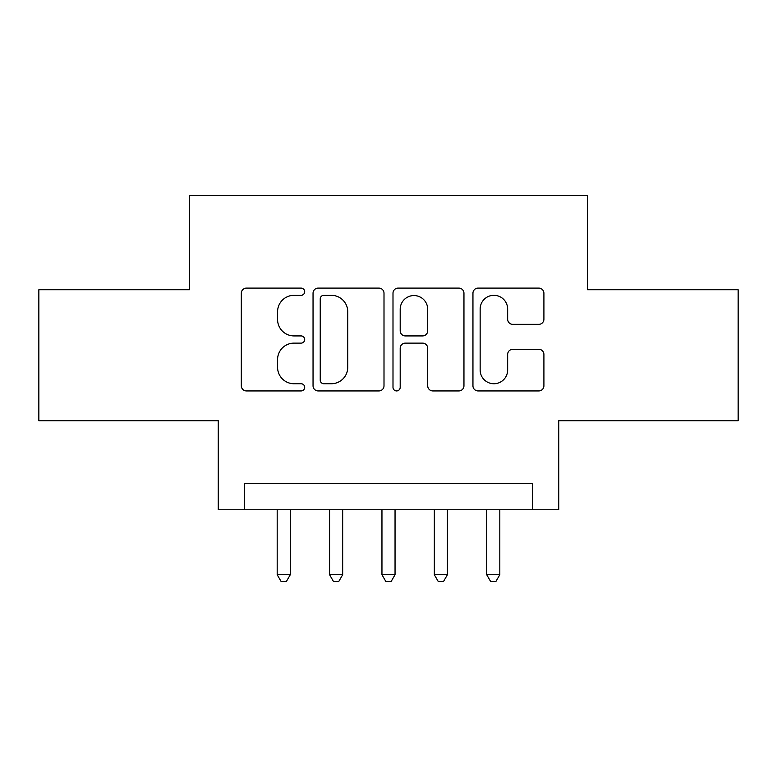 <?xml version="1.0" encoding="UTF-8"?>
<svg xmlns="http://www.w3.org/2000/svg" width="777" height="777" viewBox="0 0 777 777"><rect width="100%" height="100%" fill="white"/><g stroke="black" fill="none" stroke-linecap="round" stroke-linejoin="round"><path stroke-width="1.17" d="M304.691 291.705A3.603 3.603 0 0 0 301.087 288.102L246.464 288.102A5.138 5.138 0 0 0 241.317 293.25L241.317 385.8A5.138 5.138 0 0 0 246.464 390.938L301.087 390.938A3.603 3.603 0 0 0 304.691 387.344A3.603 3.603 0 0 0 301.087 383.741L294.027 383.741A16.453 16.453 0 0 1 277.574 367.288L277.574 359.576A16.453 16.453 0 0 1 294.027 343.123L301.087 343.123A3.603 3.603 0 0 0 304.691 339.52A3.603 3.603 0 0 0 301.087 335.926L294.027 335.926A16.453 16.453 0 0 1 277.574 319.473L277.574 311.762A16.453 16.453 0 0 1 294.027 295.309L301.087 295.309A3.603 3.603 0 0 0 304.691 291.705M538.762 324.359A5.138 5.138 0 0 0 543.91 319.211L543.91 293.25A5.138 5.138 0 0 0 538.762 288.102L478.098 288.102A5.138 5.138 0 0 0 472.95 293.25L472.95 385.8A5.138 5.138 0 0 0 478.098 390.938L538.762 390.938A5.138 5.138 0 0 0 543.91 385.8L543.91 354.438A5.138 5.138 0 0 0 538.762 349.291L512.801 349.291A5.138 5.138 0 0 0 507.653 354.438L507.653 369.988A13.753 13.753 0 0 1 493.9 383.741A13.753 13.753 0 0 1 480.147 369.988L480.147 309.061A13.753 13.753 0 0 1 493.9 295.309A13.753 13.753 0 0 1 507.653 309.061L507.653 319.211A5.138 5.138 0 0 0 512.801 324.359L538.762 324.359M532.546 509.761L558.741 509.761L558.741 420.716L738.15 420.716L738.15 289.763L587.548 289.763L587.548 195.474L189.452 195.474L189.452 289.763L38.85 289.763L38.85 420.716L218.259 420.716L218.259 509.761L532.546 509.761L532.546 483.576L244.454 483.576L244.454 509.761M384.003 293.25A5.138 5.138 0 0 0 378.855 288.102L318.191 288.102A5.138 5.138 0 0 0 313.044 293.25L313.044 385.8A5.138 5.138 0 0 0 318.191 390.938L378.855 390.938A5.138 5.138 0 0 0 384.003 385.8L384.003 293.25M398.145 288.102L458.809 288.102A5.138 5.138 0 0 1 463.956 293.25L463.956 385.8A5.138 5.138 0 0 1 458.809 390.938L432.847 390.938A5.138 5.138 0 0 1 427.709 385.8L427.709 348.261A5.138 5.138 0 0 0 422.562 343.123L405.341 343.123A5.138 5.138 0 0 0 400.194 348.261L400.194 387.344A3.603 3.603 0 0 1 396.6 390.938A3.603 3.603 0 0 1 392.997 387.344L392.997 293.25A5.138 5.138 0 0 1 398.145 288.102M323.844 295.309A3.603 3.603 0 0 0 320.241 298.902L320.241 380.138A3.603 3.603 0 0 0 323.844 383.741L331.303 383.741A16.453 16.453 0 0 0 347.756 367.288L347.756 311.762A16.453 16.453 0 0 0 331.303 295.309L323.844 295.309M427.709 309.314A13.753 13.753 0 0 0 413.947 295.561A13.753 13.753 0 0 0 400.194 309.314L400.194 330.779A5.138 5.138 0 0 0 405.341 335.926L422.562 335.926A5.138 5.138 0 0 0 427.709 330.779L427.709 309.314M277.185 509.761L277.185 574.718L290.287 574.718L290.287 509.761M290.287 574.718L286.354 581.526L281.119 581.526L277.185 574.718M329.574 509.761L329.574 574.718L342.667 574.718L342.667 509.761M342.667 574.718L338.733 581.526L333.498 581.526L329.574 574.718M381.954 509.761L381.954 574.718L395.046 574.718L395.046 509.761M395.046 574.718L391.122 581.526L385.878 581.526L381.954 574.718M434.333 509.761L434.333 574.718L447.426 574.718L447.426 509.761M447.426 574.718L443.502 581.526L438.267 581.526L434.333 574.718M486.713 509.761L486.713 574.718L499.815 574.718L499.815 509.761M499.815 574.718L495.881 581.526L490.646 581.526L486.713 574.718"/></g></svg>
